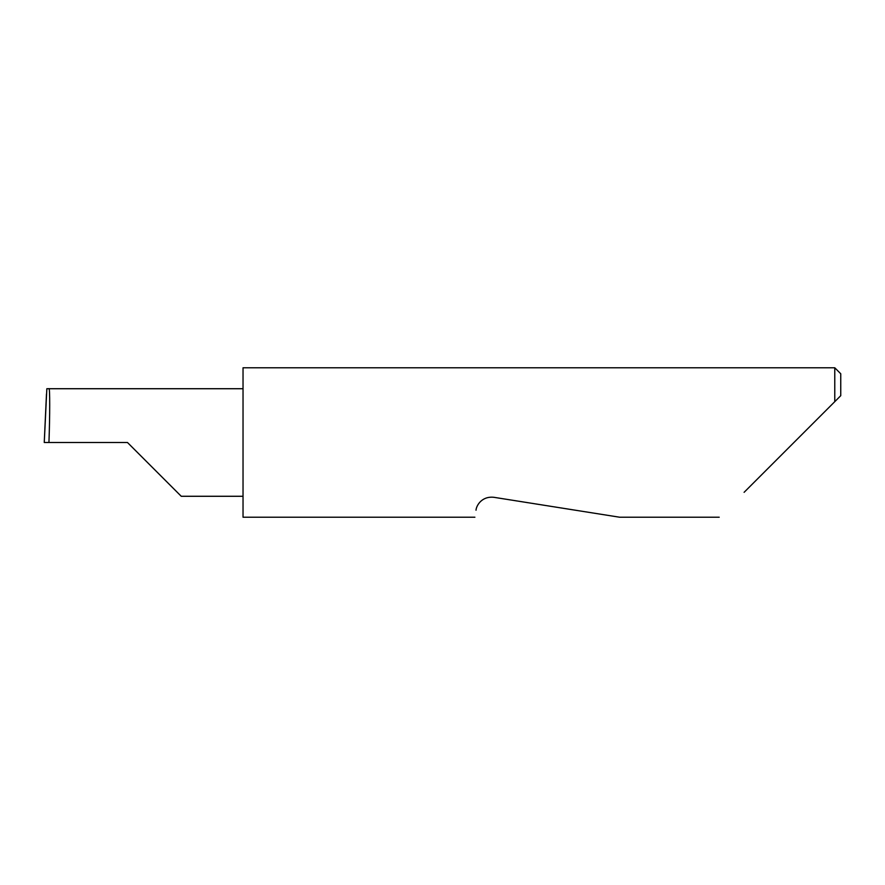 <?xml version="1.0" encoding="UTF-8"?>
<svg xmlns="http://www.w3.org/2000/svg" width="885" height="885" viewBox="0 0 885 885"><rect width="100%" height="100%" fill="white"/><g stroke="black" fill="none" stroke-linecap="round" stroke-linejoin="round"><path stroke-width="1.33" d="M127.473 442.5L181.248 496.275L127.473 442.5L181.248 496.275L127.473 442.5L48.941 442.5C49.958 415.895 49.958 386.325 48.941 388.725L46.839 388.725L44.261 442.5L48.941 442.5M476.019 510.214C474.548 519.484 474.548 519.484 476.019 510.214C476.152 506.386 481.152 496.009 493.797 497.293L619.6 517.216L493.797 497.293M744.097 492.325L834.776 401.657L834.776 367.784L243.032 367.784L243.032 517.216L474.913 517.216M44.25 442.5L46.474 394.024M840.75 395.683L834.776 401.657L840.75 395.683L840.75 373.758L834.776 367.784M243.032 388.725L48.941 388.725M181.248 496.275L243.032 496.275M719.217 517.216L619.6 517.216"/></g></svg>
